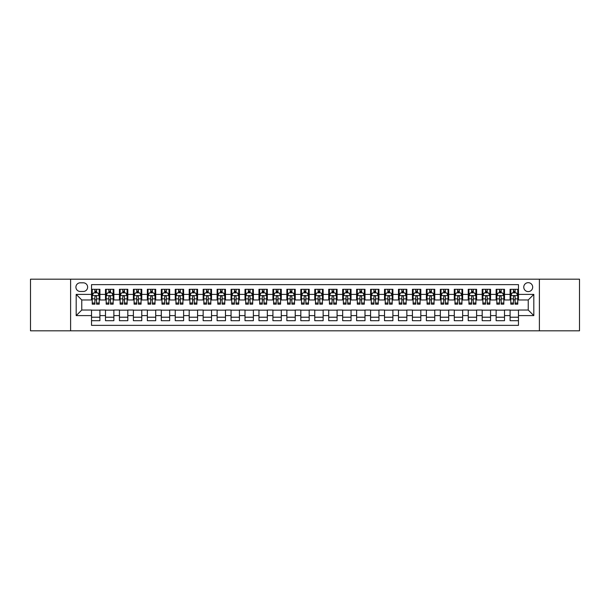 <?xml version="1.0" encoding="UTF-8"?>
<svg xmlns="http://www.w3.org/2000/svg" width="610" height="610" viewBox="0 0 610 610"><rect width="100%" height="100%" fill="white"/><g stroke="black" fill="none" stroke-linecap="round" stroke-linejoin="round"><path stroke-width="0.91" d="M528.229 282.674A4.468 4.468 0 0 0 523.761 287.142A4.468 4.468 0 0 0 528.229 291.603A4.468 4.468 0 0 0 532.69 287.142A4.468 4.468 0 0 0 528.229 282.674M539.392 330.811L579.5 330.811L579.5 279.189L539.392 279.189L539.392 330.811L70.607 330.811L70.607 279.189L30.5 279.189L30.5 330.811L70.607 330.811M518.462 289.308L510.09 289.308L510.09 294.394L504.508 294.394L504.508 299.975L510.09 299.975L510.09 294.394M504.508 294.394L504.508 289.308L496.136 289.308L496.136 294.394L490.554 294.394L490.554 299.975L496.136 299.975L496.136 294.394M490.554 294.394L490.554 289.308L482.19 289.308L482.19 294.394L476.608 294.394L476.608 299.975L482.19 299.975L482.19 294.394M476.608 294.394L476.608 289.308L468.236 289.308L468.236 294.394L462.654 294.394L462.654 299.975L468.236 299.975L468.236 294.394M462.654 294.394L462.654 289.308L454.282 289.308L454.282 294.394L448.701 294.394L448.701 299.975L454.282 299.975L454.282 294.394M448.701 294.394L448.701 289.308L440.328 289.308L440.328 294.394L434.755 294.394L434.755 299.975L440.328 299.975L440.328 294.394M434.755 294.394L434.755 289.308L426.382 289.308L426.382 294.394L420.801 294.394L420.801 299.975L426.382 299.975L426.382 294.394M420.801 294.394L420.801 289.308L412.429 289.308L412.429 294.394L406.847 294.394L406.847 299.975L412.429 299.975L412.429 294.394M406.847 294.394L406.847 289.308L398.475 289.308L398.475 294.394L392.893 294.394L392.893 299.975L398.475 299.975L398.475 294.394M392.893 294.394L392.893 289.308L384.521 289.308L384.521 294.394L378.947 294.394L378.947 299.975L384.521 299.975L384.521 294.394M378.947 294.394L378.947 289.308L370.575 289.308L370.575 294.394L364.993 294.394L364.993 299.975L370.575 299.975L370.575 294.394M364.993 294.394L364.993 289.308L356.621 289.308L356.621 294.394L351.04 294.394L351.04 299.975L356.621 299.975L356.621 294.394M351.04 294.394L351.04 289.308L342.667 289.308L342.667 294.394L337.086 294.394L337.086 299.975L342.667 299.975L342.667 294.394M337.086 294.394L337.086 289.308L328.721 289.308L328.721 294.394L323.14 294.394L323.14 299.975L328.721 299.975L328.721 294.394M323.14 294.394L323.14 289.308L314.768 289.308L314.768 294.394L309.186 294.394L309.186 299.975L314.768 299.975L314.768 294.394M309.186 294.394L309.186 289.308L300.814 289.308L300.814 294.394L295.232 294.394L295.232 299.975L300.814 299.975L300.814 294.394M295.232 294.394L295.232 289.308L286.86 289.308L286.86 294.394L281.279 294.394L281.279 299.975L286.86 299.975L286.86 294.394M281.279 294.394L281.279 289.308L272.914 289.308L272.914 294.394L267.332 294.394L267.332 299.975L272.914 299.975L272.914 294.394M267.332 294.394L267.332 289.308L258.96 289.308L258.96 294.394L253.379 294.394L253.379 299.975L258.96 299.975L258.96 294.394M253.379 294.394L253.379 289.308L245.006 289.308L245.006 294.394L239.425 294.394L239.425 299.975L245.006 299.975L245.006 294.394M239.425 294.394L239.425 289.308L231.053 289.308L231.053 294.394L225.479 294.394L225.479 299.975L231.053 299.975L231.053 294.394M225.479 294.394L225.479 289.308L217.107 289.308L217.107 294.394L211.525 294.394L211.525 299.975L217.107 299.975L217.107 294.394M211.525 294.394L211.525 289.308L203.153 289.308L203.153 294.394L197.571 294.394L197.571 299.975L203.153 299.975L203.153 294.394M197.571 294.394L197.571 289.308L189.199 289.308L189.199 294.394L183.618 294.394L183.618 299.975L189.199 299.975L189.199 294.394M183.618 294.394L183.618 289.308L175.245 289.308L175.245 294.394L169.672 294.394L169.672 299.975L175.245 299.975L175.245 294.394M169.672 294.394L169.672 289.308L161.299 289.308L161.299 294.394L155.718 294.394L155.718 299.975L161.299 299.975L161.299 294.394M155.718 294.394L155.718 289.308L147.345 289.308L147.345 294.394L141.764 294.394L141.764 299.975L147.345 299.975L147.345 294.394M141.764 294.394L141.764 289.308L133.392 289.308L133.392 294.394L127.81 294.394L127.81 299.975L133.392 299.975L133.392 294.394M127.81 294.394L127.81 289.308L119.446 289.308L119.446 294.394L113.864 294.394L113.864 299.975L119.446 299.975L119.446 294.394M113.864 294.394L113.864 289.308L105.492 289.308L105.492 299.975L99.91 299.975L99.91 289.308L91.538 289.308M91.538 320.692L99.91 320.692L99.91 310.025L105.492 310.025L105.492 320.692L113.864 320.692L113.864 310.025L119.446 310.025L119.446 315.606L113.864 315.606M119.446 315.606L119.446 320.692L127.81 320.692L127.81 310.025L133.392 310.025L133.392 315.606L127.81 315.606M133.392 315.606L133.392 320.692L141.764 320.692L141.764 310.025L147.345 310.025L147.345 315.606L141.764 315.606M147.345 315.606L147.345 320.692L155.718 320.692L155.718 310.025L161.299 310.025L161.299 315.606L155.718 315.606M161.299 315.606L161.299 320.692L169.672 320.692L169.672 310.025L175.245 310.025L175.245 315.606L169.672 315.606M175.245 315.606L175.245 320.692L183.618 320.692L183.618 310.025L189.199 310.025L189.199 315.606L183.618 315.606M189.199 315.606L189.199 320.692L197.571 320.692L197.571 310.025L203.153 310.025L203.153 315.606L197.571 315.606M203.153 315.606L203.153 320.692L211.525 320.692L211.525 310.025L217.107 310.025L217.107 315.606L211.525 315.606M217.107 315.606L217.107 320.692L225.479 320.692L225.479 310.025L231.053 310.025L231.053 315.606L225.479 315.606M231.053 315.606L231.053 320.692L239.425 320.692L239.425 310.025L245.006 310.025L245.006 315.606L239.425 315.606M245.006 315.606L245.006 320.692L253.379 320.692L253.379 310.025L258.96 310.025L258.96 315.606L253.379 315.606M258.96 315.606L258.96 320.692L267.332 320.692L267.332 310.025L272.914 310.025L272.914 315.606L267.332 315.606M272.914 315.606L272.914 320.692L281.279 320.692L281.279 310.025L286.86 310.025L286.86 315.606L281.279 315.606M286.86 315.606L286.86 320.692L295.232 320.692L295.232 310.025L300.814 310.025L300.814 315.606L295.232 315.606M300.814 315.606L300.814 320.692L309.186 320.692L309.186 310.025L314.768 310.025L314.768 315.606L309.186 315.606M314.768 315.606L314.768 320.692L323.14 320.692L323.14 310.025L328.721 310.025L328.721 315.606L323.14 315.606M328.721 315.606L328.721 320.692L337.086 320.692L337.086 310.025L342.667 310.025L342.667 315.606L337.086 315.606M342.667 315.606L342.667 320.692L351.04 320.692L351.04 310.025L356.621 310.025L356.621 315.606L351.04 315.606M356.621 315.606L356.621 320.692L364.993 320.692L364.993 310.025L370.575 310.025L370.575 315.606L364.993 315.606M370.575 315.606L370.575 320.692L378.947 320.692L378.947 310.025L384.521 310.025L384.521 315.606L378.947 315.606M384.521 315.606L384.521 320.692L392.893 320.692L392.893 310.025L398.475 310.025L398.475 315.606L392.893 315.606M398.475 315.606L398.475 320.692L406.847 320.692L406.847 310.025L412.429 310.025L412.429 315.606L406.847 315.606M412.429 315.606L412.429 320.692L420.801 320.692L420.801 310.025L426.382 310.025L426.382 315.606L420.801 315.606M426.382 315.606L426.382 320.692L434.755 320.692L434.755 310.025L440.328 310.025L440.328 315.606L434.755 315.606M440.328 315.606L440.328 320.692L448.701 320.692L448.701 310.025L454.282 310.025L454.282 315.606L448.701 315.606M454.282 315.606L454.282 320.692L462.654 320.692L462.654 310.025L468.236 310.025L468.236 315.606L462.654 315.606M468.236 315.606L468.236 320.692L476.608 320.692L476.608 310.025L482.19 310.025L482.19 315.606L476.608 315.606M482.19 315.606L482.19 320.692L490.554 320.692L490.554 310.025L496.136 310.025L496.136 315.606L490.554 315.606M496.136 315.606L496.136 320.692L504.508 320.692L504.508 310.025L510.09 310.025L510.09 315.606L504.508 315.606M80.238 291.466L83.311 291.466A4.323 4.323 0 0 0 87.634 287.142A4.323 4.323 0 0 0 83.311 282.819L80.238 282.819A4.323 4.323 0 0 0 75.915 287.142A4.323 4.323 0 0 0 80.238 291.466M539.392 279.189L70.607 279.189M518.462 294.394L518.462 284.634L91.538 284.634L91.538 299.975L81.77 299.975L81.77 310.025L91.538 310.025L91.538 325.366L518.462 325.366L518.462 310.025L528.229 310.025L528.229 299.975L518.462 299.975L518.462 294.394L533.811 294.394L533.811 315.606L518.462 315.606M91.538 315.606L76.189 315.606L76.189 294.394L91.538 294.394M510.09 315.606L510.09 320.692L518.462 320.692M91.538 292.792L92.24 292.792M94.885 292.792L96.563 292.792M99.209 292.792L99.91 292.792M91.538 299.838L92.24 299.838M94.885 299.838L96.563 299.838M99.209 299.838L99.91 299.838M91.538 310.162L99.91 310.162M91.538 317.208L99.91 317.208M105.492 299.838L106.186 299.838M108.839 299.838L110.517 299.838M113.163 299.838L113.864 299.838M105.492 292.792L106.186 292.792M108.839 292.792L110.517 292.792M113.163 292.792L113.864 292.792M105.492 310.162L113.864 310.162M105.492 317.208L113.864 317.208M119.446 310.162L127.81 310.162M119.446 317.208L127.81 317.208M119.446 292.792L120.139 292.792M122.793 292.792L124.463 292.792M127.116 292.792L127.81 292.792M119.446 299.838L120.139 299.838M122.793 299.838L124.463 299.838M127.116 299.838L127.81 299.838M133.392 310.162L141.764 310.162M133.392 317.208L141.764 317.208M133.392 292.792L134.093 292.792M136.739 292.792L138.417 292.792M141.07 292.792L141.764 292.792M133.392 299.838L134.093 299.838M136.739 299.838L138.417 299.838M141.07 299.838L141.764 299.838M147.345 310.162L155.718 310.162M147.345 317.208L155.718 317.208M147.345 292.792L148.047 292.792M150.693 292.792L152.37 292.792M155.016 292.792L155.718 292.792M147.345 299.838L148.047 299.838M150.693 299.838L152.37 299.838M155.016 299.838L155.718 299.838M161.299 310.162L169.672 310.162M161.299 317.208L169.672 317.208M161.299 292.792L161.993 292.792M164.647 292.792L166.316 292.792M168.97 292.792L169.672 292.792M161.299 299.838L161.993 299.838M164.647 299.838L166.316 299.838M168.97 299.838L169.672 299.838M175.245 310.162L183.618 310.162M175.245 317.208L183.618 317.208M175.245 292.792L175.947 292.792M178.6 292.792L180.27 292.792M182.924 292.792L183.618 292.792M175.245 299.838L175.947 299.838M178.6 299.838L180.27 299.838M182.924 299.838L183.618 299.838M189.199 310.162L197.571 310.162M189.199 317.208L197.571 317.208M189.199 292.792L189.901 292.792M192.547 292.792L194.224 292.792M196.877 292.792L197.571 292.792M189.199 299.838L189.901 299.838M192.547 299.838L194.224 299.838M196.877 299.838L197.571 299.838M203.153 310.162L211.525 310.162M203.153 317.208L211.525 317.208M203.153 292.792L203.847 292.792M206.5 292.792L208.178 292.792M210.824 292.792L211.525 292.792M203.153 299.838L203.847 299.838M206.5 299.838L208.178 299.838M210.824 299.838L211.525 299.838M217.107 310.162L225.479 310.162M217.107 317.208L225.479 317.208M217.107 292.792L217.8 292.792M220.454 292.792L222.124 292.792M224.777 292.792L225.479 292.792M217.107 299.838L217.8 299.838M220.454 299.838L222.124 299.838M224.777 299.838L225.479 299.838M231.053 310.162L239.425 310.162M231.053 317.208L239.425 317.208M231.053 292.792L231.754 292.792M234.408 292.792L236.078 292.792M238.731 292.792L239.425 292.792M231.053 299.838L231.754 299.838M234.408 299.838L236.078 299.838M238.731 299.838L239.425 299.838M245.006 310.162L253.379 310.162M245.006 317.208L253.379 317.208M245.006 292.792L245.708 292.792M248.354 292.792L250.031 292.792M252.685 292.792L253.379 292.792M245.006 299.838L245.708 299.838M248.354 299.838L250.031 299.838M252.685 299.838L253.379 299.838M258.96 310.162L267.332 310.162M258.96 317.208L267.332 317.208M258.96 292.792L259.654 292.792M262.308 292.792L263.985 292.792M266.631 292.792L267.332 292.792M258.96 299.838L259.654 299.838M262.308 299.838L263.985 299.838M266.631 299.838L267.332 299.838M272.914 310.162L281.279 310.162M272.914 317.208L281.279 317.208M272.914 292.792L273.608 292.792M276.261 292.792L277.931 292.792M280.585 292.792L281.279 292.792M272.914 299.838L273.608 299.838M276.261 299.838L277.931 299.838M280.585 299.838L281.279 299.838M286.86 310.162L295.232 310.162M286.86 317.208L295.232 317.208M286.86 292.792L287.562 292.792M290.207 292.792L291.885 292.792M294.538 292.792L295.232 292.792M286.86 299.838L287.562 299.838M290.207 299.838L291.885 299.838M294.538 299.838L295.232 299.838M300.814 310.162L309.186 310.162M300.814 317.208L309.186 317.208M300.814 292.792L301.515 292.792M304.161 292.792L305.839 292.792M308.485 292.792L309.186 292.792M300.814 299.838L301.515 299.838M304.161 299.838L305.839 299.838M308.485 299.838L309.186 299.838M314.768 310.162L323.14 310.162M314.768 317.208L323.14 317.208M314.768 292.792L315.462 292.792M318.115 292.792L319.792 292.792M322.438 292.792L323.14 292.792M314.768 299.838L315.462 299.838M318.115 299.838L319.792 299.838M322.438 299.838L323.14 299.838M328.721 310.162L337.086 310.162M328.721 317.208L337.086 317.208M328.721 292.792L329.415 292.792M332.069 292.792L333.739 292.792M336.392 292.792L337.086 292.792M328.721 299.838L329.415 299.838M332.069 299.838L333.739 299.838M336.392 299.838L337.086 299.838M342.667 310.162L351.04 310.162M342.667 317.208L351.04 317.208M342.667 292.792L343.369 292.792M346.015 292.792L347.692 292.792M350.346 292.792L351.04 292.792M342.667 299.838L343.369 299.838M346.015 299.838L347.692 299.838M350.346 299.838L351.04 299.838M356.621 310.162L364.993 310.162M356.621 317.208L364.993 317.208M356.621 292.792L357.315 292.792M359.969 292.792L361.646 292.792M364.292 292.792L364.993 292.792M356.621 299.838L357.315 299.838M359.969 299.838L361.646 299.838M364.292 299.838L364.993 299.838M370.575 310.162L378.947 310.162M370.575 317.208L378.947 317.208M370.575 292.792L371.269 292.792M373.922 292.792L375.592 292.792M378.246 292.792L378.947 292.792M370.575 299.838L371.269 299.838M373.922 299.838L375.592 299.838M378.246 299.838L378.947 299.838M384.521 310.162L392.893 310.162M384.521 317.208L392.893 317.208M384.521 292.792L385.223 292.792M387.876 292.792L389.546 292.792M392.2 292.792L392.893 292.792M384.521 299.838L385.223 299.838M387.876 299.838L389.546 299.838M392.2 299.838L392.893 299.838M398.475 310.162L406.847 310.162M398.475 317.208L406.847 317.208M398.475 292.792L399.176 292.792M401.822 292.792L403.5 292.792M406.153 292.792L406.847 292.792M398.475 299.838L399.176 299.838M401.822 299.838L403.5 299.838M406.153 299.838L406.847 299.838M412.429 310.162L420.801 310.162M412.429 317.208L420.801 317.208M412.429 292.792L413.122 292.792M415.776 292.792L417.453 292.792M420.099 292.792L420.801 292.792M412.429 299.838L413.122 299.838M415.776 299.838L417.453 299.838M420.099 299.838L420.801 299.838M426.382 310.162L434.755 310.162M426.382 317.208L434.755 317.208M426.382 292.792L427.076 292.792M429.73 292.792L431.4 292.792M434.053 292.792L434.755 292.792M426.382 299.838L427.076 299.838M429.73 299.838L431.4 299.838M434.053 299.838L434.755 299.838M440.328 310.162L448.701 310.162M440.328 317.208L448.701 317.208M440.328 292.792L441.03 292.792M443.683 292.792L445.353 292.792M448.007 292.792L448.701 292.792M440.328 299.838L441.03 299.838M443.683 299.838L445.353 299.838M448.007 299.838L448.701 299.838M454.282 310.162L462.654 310.162M454.282 317.208L462.654 317.208M454.282 292.792L454.984 292.792M457.63 292.792L459.307 292.792M461.953 292.792L462.654 292.792M454.282 299.838L454.984 299.838M457.63 299.838L459.307 299.838M461.953 299.838L462.654 299.838M468.236 310.162L476.608 310.162M468.236 317.208L476.608 317.208M468.236 292.792L468.93 292.792M471.583 292.792L473.261 292.792M475.907 292.792L476.608 292.792M468.236 299.838L468.93 299.838M471.583 299.838L473.261 299.838M475.907 299.838L476.608 299.838M482.19 310.162L490.554 310.162M482.19 317.208L490.554 317.208M482.19 292.792L482.884 292.792M485.537 292.792L487.207 292.792M489.861 292.792L490.554 292.792M482.19 299.838L482.884 299.838M485.537 299.838L487.207 299.838M489.861 299.838L490.554 299.838M496.136 310.162L504.508 310.162M496.136 317.208L504.508 317.208M496.136 292.792L496.837 292.792M499.483 292.792L501.161 292.792M503.814 292.792L504.508 292.792M496.136 299.838L496.837 299.838M499.483 299.838L501.161 299.838M503.814 299.838L504.508 299.838M510.09 310.162L518.462 310.162M510.09 317.208L518.462 317.208M510.09 292.792L510.791 292.792M513.437 292.792L515.114 292.792M517.76 292.792L518.462 292.792M510.09 299.838L510.791 299.838M513.437 299.838L515.114 299.838M517.76 299.838L518.462 299.838M81.77 299.975L76.189 294.394M81.77 310.025L76.189 315.606M533.811 294.394L528.229 299.975M533.811 315.606L528.229 310.025M96.563 291.115L94.885 291.115M99.209 303.025L96.563 303.025L96.563 304.161L99.209 304.161L99.209 295.652L97.813 292.861L93.635 292.861L92.24 295.652L92.24 304.161L94.885 304.161L94.885 303.025L92.24 303.025M92.24 295.652L92.24 289.308M99.209 295.652L99.209 289.308M94.885 292.861L94.885 289.308M96.563 289.308L96.563 292.861M96.563 303.025L96.563 296.696C96.006 295.621 95.45 295.621 94.885 296.696L94.885 303.025M110.517 291.115L108.839 291.115M113.163 303.025L110.517 303.025L110.517 304.161L113.163 304.161L113.163 295.652L111.767 292.861L107.581 292.861L106.186 295.652L106.186 304.161L108.839 304.161L108.839 303.025L106.186 303.025M106.186 295.652L106.186 289.308M113.163 295.652L113.163 289.308M108.839 292.861L108.839 289.308M110.517 289.308L110.517 292.861M110.517 303.025L110.517 296.696C109.952 295.621 109.396 295.621 108.839 296.696L108.839 303.025M124.463 291.115L122.793 291.115M127.116 303.025L124.463 303.025L124.463 304.161L127.116 304.161L127.116 295.652L125.721 292.861L121.535 292.861L120.139 295.652L120.139 304.161L122.793 304.161L122.793 303.025L120.139 303.025M120.139 295.652L120.139 289.308M127.116 295.652L127.116 289.308M122.793 292.861L122.793 289.308M124.463 289.308L124.463 292.861M124.463 303.025L124.463 296.696C123.906 295.621 123.35 295.621 122.793 296.696L122.793 303.025M138.417 291.115L136.739 291.115M141.07 303.025L138.417 303.025L138.417 304.161L141.07 304.161L141.07 295.652L139.675 292.861L135.489 292.861L134.093 295.652L134.093 304.161L136.739 304.161L136.739 303.025L134.093 303.025M134.093 295.652L134.093 289.308M141.07 295.652L141.07 289.308M136.739 292.861L136.739 289.308M138.417 289.308L138.417 292.861M138.417 303.025L138.417 296.696C137.86 295.621 137.303 295.621 136.739 296.696L136.739 303.025M152.37 291.115L150.693 291.115M155.016 303.025L152.37 303.025L152.37 304.161L155.016 304.161L155.016 295.652L153.621 292.861L149.435 292.861L148.047 295.652L148.047 304.161L150.693 304.161L150.693 303.025L148.047 303.025M148.047 295.652L148.047 289.308M155.016 295.652L155.016 289.308M150.693 292.861L150.693 289.308M152.37 289.308L152.37 292.861M152.37 303.025L152.37 296.696C151.814 295.621 151.25 295.621 150.693 296.696L150.693 303.025M166.316 291.115L164.647 291.115M168.97 303.025L166.316 303.025L166.316 304.161L168.97 304.161L168.97 295.652L167.575 292.861L163.388 292.861L161.993 295.652L161.993 304.161L164.647 304.161L164.647 303.025L161.993 303.025M161.993 295.652L161.993 289.308M168.97 295.652L168.97 289.308M164.647 292.861L164.647 289.308M166.316 289.308L166.316 292.861M166.316 303.025L166.316 296.696C165.76 295.621 165.203 295.621 164.647 296.696L164.647 303.025M180.27 291.115L178.6 291.115M182.924 303.025L180.27 303.025L180.27 304.161L182.924 304.161L182.924 295.652L181.528 292.861L177.342 292.861L175.947 295.652L175.947 304.161L178.6 304.161L178.6 303.025L175.947 303.025M175.947 295.652L175.947 289.308M182.924 295.652L182.924 289.308M178.6 292.861L178.6 289.308M180.27 289.308L180.27 292.861M180.27 303.025L180.27 296.696C179.714 295.621 179.157 295.621 178.6 296.696L178.6 303.025M194.224 291.115L192.547 291.115M196.877 303.025L194.224 303.025L194.224 304.161L196.877 304.161L196.877 295.652L195.482 292.861L191.296 292.861L189.901 295.652L189.901 304.161L192.547 304.161L192.547 303.025L189.901 303.025M189.901 295.652L189.901 289.308M196.877 295.652L196.877 289.308M192.547 292.861L192.547 289.308M194.224 289.308L194.224 292.861M194.224 303.025L194.224 296.696C193.667 295.621 193.111 295.621 192.547 296.696L192.547 303.025M208.178 291.115L206.5 291.115M210.824 303.025L208.178 303.025L208.178 304.161L210.824 304.161L210.824 295.652L209.428 292.861L205.242 292.861L203.847 295.652L203.847 304.161L206.5 304.161L206.5 303.025L203.847 303.025M203.847 295.652L203.847 289.308M210.824 295.652L210.824 289.308M206.5 292.861L206.5 289.308M208.178 289.308L208.178 292.861M208.178 303.025L208.178 296.696C207.621 295.621 207.057 295.621 206.5 296.696L206.5 303.025M222.124 291.115L220.454 291.115M224.777 303.025L222.124 303.025L222.124 304.161L224.777 304.161L224.777 295.652L223.382 292.861L219.196 292.861L217.8 295.652L217.8 304.161L220.454 304.161L220.454 303.025L217.8 303.025M217.8 295.652L217.8 289.308M224.777 295.652L224.777 289.308M220.454 292.861L220.454 289.308M222.124 289.308L222.124 292.861M222.124 303.025L222.124 296.696C221.567 295.621 221.011 295.621 220.454 296.696L220.454 303.025M236.078 291.115L234.408 291.115M238.731 303.025L236.078 303.025L236.078 304.161L238.731 304.161L238.731 295.652L237.336 292.861L233.15 292.861L231.754 295.652L231.754 304.161L234.408 304.161L234.408 303.025L231.754 303.025M231.754 295.652L231.754 289.308M238.731 295.652L238.731 289.308M234.408 292.861L234.408 289.308M236.078 289.308L236.078 292.861M236.078 303.025L236.078 296.696C235.521 295.621 234.964 295.621 234.408 296.696L234.408 303.025M250.031 291.115L248.354 291.115M252.685 303.025L250.031 303.025L250.031 304.161L252.685 304.161L252.685 295.652L251.289 292.861L247.103 292.861L245.708 295.652L245.708 304.161L248.354 304.161L248.354 303.025L245.708 303.025M245.708 295.652L245.708 289.308M252.685 295.652L252.685 289.308M248.354 292.861L248.354 289.308M250.031 289.308L250.031 292.861M250.031 303.025L250.031 296.696C249.475 295.621 248.918 295.621 248.354 296.696L248.354 303.025M263.985 291.115L262.308 291.115M266.631 303.025L263.985 303.025L263.985 304.161L266.631 304.161L266.631 295.652L265.236 292.861L261.05 292.861L259.654 295.652L259.654 304.161L262.308 304.161L262.308 303.025L259.654 303.025M259.654 295.652L259.654 289.308M266.631 295.652L266.631 289.308M262.308 292.861L262.308 289.308M263.985 289.308L263.985 292.861M263.985 303.025L263.985 296.696C263.421 295.621 262.864 295.621 262.308 296.696L262.308 303.025M277.931 291.115L276.261 291.115M280.585 303.025L277.931 303.025L277.931 304.161L280.585 304.161L280.585 295.652L279.189 292.861L275.003 292.861L273.608 295.652L273.608 304.161L276.261 304.161L276.261 303.025L273.608 303.025M273.608 295.652L273.608 289.308M280.585 295.652L280.585 289.308M276.261 292.861L276.261 289.308M277.931 289.308L277.931 292.861M277.931 303.025L277.931 296.696C277.375 295.621 276.818 295.621 276.261 296.696L276.261 303.025M291.885 291.115L290.207 291.115M294.538 303.025L291.885 303.025L291.885 304.161L294.538 304.161L294.538 295.652L293.143 292.861L288.957 292.861L287.562 295.652L287.562 304.161L290.207 304.161L290.207 303.025L287.562 303.025M287.562 295.652L287.562 289.308M294.538 295.652L294.538 289.308M290.207 292.861L290.207 289.308M291.885 289.308L291.885 292.861M291.885 303.025L291.885 296.696C291.328 295.621 290.772 295.621 290.207 296.696L290.207 303.025M305.839 291.115L304.161 291.115M308.485 303.025L305.839 303.025L305.839 304.161L308.485 304.161L308.485 295.652L307.089 292.861L302.911 292.861L301.515 295.652L301.515 304.161L304.161 304.161L304.161 303.025L301.515 303.025M301.515 295.652L301.515 289.308M308.485 295.652L308.485 289.308M304.161 292.861L304.161 289.308M305.839 289.308L305.839 292.861M305.839 303.025L305.839 296.696C305.282 295.621 304.725 295.621 304.161 296.696L304.161 303.025M319.792 291.115L318.115 291.115M322.438 303.025L319.792 303.025L319.792 304.161L322.438 304.161L322.438 295.652L321.043 292.861L316.857 292.861L315.462 295.652L315.462 304.161L318.115 304.161L318.115 303.025L315.462 303.025M315.462 295.652L315.462 289.308M322.438 295.652L322.438 289.308M318.115 292.861L318.115 289.308M319.792 289.308L319.792 292.861M319.792 303.025L319.792 296.696C319.228 295.621 318.672 295.621 318.115 296.696L318.115 303.025M333.739 291.115L332.069 291.115M336.392 303.025L333.739 303.025L333.739 304.161L336.392 304.161L336.392 295.652L334.997 292.861L330.811 292.861L329.415 295.652L329.415 304.161L332.069 304.161L332.069 303.025L329.415 303.025M329.415 295.652L329.415 289.308M336.392 295.652L336.392 289.308M332.069 292.861L332.069 289.308M333.739 289.308L333.739 292.861M333.739 303.025L333.739 296.696C333.182 295.621 332.625 295.621 332.069 296.696L332.069 303.025M347.692 291.115L346.015 291.115M350.346 303.025L347.692 303.025L347.692 304.161L350.346 304.161L350.346 295.652L348.95 292.861L344.764 292.861L343.369 295.652L343.369 304.161L346.015 304.161L346.015 303.025L343.369 303.025M343.369 295.652L343.369 289.308M350.346 295.652L350.346 289.308M346.015 292.861L346.015 289.308M347.692 289.308L347.692 292.861M347.692 303.025L347.692 296.696C347.136 295.621 346.579 295.621 346.015 296.696L346.015 303.025M361.646 291.115L359.969 291.115M364.292 303.025L361.646 303.025L361.646 304.161L364.292 304.161L364.292 295.652L362.897 292.861L358.71 292.861L357.315 295.652L357.315 304.161L359.969 304.161L359.969 303.025L357.315 303.025M357.315 295.652L357.315 289.308M364.292 295.652L364.292 289.308M359.969 292.861L359.969 289.308M361.646 289.308L361.646 292.861M361.646 303.025L361.646 296.696C361.089 295.621 360.525 295.621 359.969 296.696L359.969 303.025M375.592 291.115L373.922 291.115M378.246 303.025L375.592 303.025L375.592 304.161L378.246 304.161L378.246 295.652L376.85 292.861L372.664 292.861L371.269 295.652L371.269 304.161L373.922 304.161L373.922 303.025L371.269 303.025M371.269 295.652L371.269 289.308M378.246 295.652L378.246 289.308M373.922 292.861L373.922 289.308M375.592 289.308L375.592 292.861M375.592 303.025L375.592 296.696C375.036 295.621 374.479 295.621 373.922 296.696L373.922 303.025M389.546 291.115L387.876 291.115M392.2 303.025L389.546 303.025L389.546 304.161L392.2 304.161L392.2 295.652L390.804 292.861L386.618 292.861L385.223 295.652L385.223 304.161L387.876 304.161L387.876 303.025L385.223 303.025M385.223 295.652L385.223 289.308M392.2 295.652L392.2 289.308M387.876 292.861L387.876 289.308M389.546 289.308L389.546 292.861M389.546 303.025L389.546 296.696C388.989 295.621 388.433 295.621 387.876 296.696L387.876 303.025M403.5 291.115L401.822 291.115M406.153 303.025L403.5 303.025L403.5 304.161L406.153 304.161L406.153 295.652L404.758 292.861L400.572 292.861L399.176 295.652L399.176 304.161L401.822 304.161L401.822 303.025L399.176 303.025M399.176 295.652L399.176 289.308M406.153 295.652L406.153 289.308M401.822 292.861L401.822 289.308M403.5 289.308L403.5 292.861M403.5 303.025L403.5 296.696C402.943 295.621 402.387 295.621 401.822 296.696L401.822 303.025M417.453 291.115L415.776 291.115M420.099 303.025L417.453 303.025L417.453 304.161L420.099 304.161L420.099 295.652L418.704 292.861L414.518 292.861L413.122 295.652L413.122 304.161L415.776 304.161L415.776 303.025L413.122 303.025M413.122 295.652L413.122 289.308M420.099 295.652L420.099 289.308M415.776 292.861L415.776 289.308M417.453 289.308L417.453 292.861M417.453 303.025L417.453 296.696C416.897 295.621 416.333 295.621 415.776 296.696L415.776 303.025M431.4 291.115L429.73 291.115M434.053 303.025L431.4 303.025L431.4 304.161L434.053 304.161L434.053 295.652L432.658 292.861L428.472 292.861L427.076 295.652L427.076 304.161L429.73 304.161L429.73 303.025L427.076 303.025M427.076 295.652L427.076 289.308M434.053 295.652L434.053 289.308M429.73 292.861L429.73 289.308M431.4 289.308L431.4 292.861M431.4 303.025L431.4 296.696C430.843 295.621 430.286 295.621 429.73 296.696L429.73 303.025M445.353 291.115L443.683 291.115M448.007 303.025L445.353 303.025L445.353 304.161L448.007 304.161L448.007 295.652L446.611 292.861L442.425 292.861L441.03 295.652L441.03 304.161L443.683 304.161L443.683 303.025L441.03 303.025M441.03 295.652L441.03 289.308M448.007 295.652L448.007 289.308M443.683 292.861L443.683 289.308M445.353 289.308L445.353 292.861M445.353 303.025L445.353 296.696C444.797 295.621 444.24 295.621 443.683 296.696L443.683 303.025M459.307 291.115L457.63 291.115M461.953 303.025L459.307 303.025L459.307 304.161L461.953 304.161L461.953 295.652L460.565 292.861L456.379 292.861L454.984 295.652L454.984 304.161L457.63 304.161L457.63 303.025L454.984 303.025M454.984 295.652L454.984 289.308M461.953 295.652L461.953 289.308M457.63 292.861L457.63 289.308M459.307 289.308L459.307 292.861M459.307 303.025L459.307 296.696C458.75 295.621 458.194 295.621 457.63 296.696L457.63 303.025M473.261 291.115L471.583 291.115M475.907 303.025L473.261 303.025L473.261 304.161L475.907 304.161L475.907 295.652L474.511 292.861L470.325 292.861L468.93 295.652L468.93 304.161L471.583 304.161L471.583 303.025L468.93 303.025M468.93 295.652L468.93 289.308M475.907 295.652L475.907 289.308M471.583 292.861L471.583 289.308M473.261 289.308L473.261 292.861M473.261 303.025L473.261 296.696C472.697 295.621 472.14 295.621 471.583 296.696L471.583 303.025M487.207 291.115L485.537 291.115M489.861 303.025L487.207 303.025L487.207 304.161L489.861 304.161L489.861 295.652L488.465 292.861L484.279 292.861L482.884 295.652L482.884 304.161L485.537 304.161L485.537 303.025L482.884 303.025M482.884 295.652L482.884 289.308M489.861 295.652L489.861 289.308M485.537 292.861L485.537 289.308M487.207 289.308L487.207 292.861M487.207 303.025L487.207 296.696C486.65 295.621 486.094 295.621 485.537 296.696L485.537 303.025M501.161 291.115L499.483 291.115M503.814 303.025L501.161 303.025L501.161 304.161L503.814 304.161L503.814 295.652L502.419 292.861L498.233 292.861L496.837 295.652L496.837 304.161L499.483 304.161L499.483 303.025L496.837 303.025M496.837 295.652L496.837 289.308M503.814 295.652L503.814 289.308M499.483 292.861L499.483 289.308M501.161 289.308L501.161 292.861M501.161 303.025L501.161 296.696C500.604 295.621 500.047 295.621 499.483 296.696L499.483 303.025M515.114 291.115L513.437 291.115M517.76 303.025L515.114 303.025L515.114 304.161L517.76 304.161L517.76 295.652L516.365 292.861L512.187 292.861L510.791 295.652L510.791 304.161L513.437 304.161L513.437 303.025L510.791 303.025M510.791 295.652L510.791 289.308M517.76 295.652L517.76 289.308M513.437 292.861L513.437 289.308M515.114 289.308L515.114 292.861M515.114 303.025L515.114 296.696C514.558 295.621 514.001 295.621 513.437 296.696L513.437 303.025M105.492 315.606L99.91 315.606M105.492 294.394L99.91 294.394M99.178 295.583L92.27 295.583M92.24 293.631L93.246 293.631M98.202 293.631L99.209 293.631M94.885 298.885L92.24 298.885M99.209 298.885L96.563 298.885M96.563 292.007L94.885 292.007M113.132 295.583L106.224 295.583M106.186 293.631L107.2 293.631M112.156 293.631L113.163 293.631M108.839 298.885L106.186 298.885M113.163 298.885L110.517 298.885M110.517 292.007L108.839 292.007M127.078 295.583L120.178 295.583M120.139 293.631L121.154 293.631M126.102 293.631L127.116 293.631M122.793 298.885L120.139 298.885M127.116 298.885L124.463 298.885M124.463 292.007L122.793 292.007M141.032 295.583L134.124 295.583M134.093 293.631L135.1 293.631M140.056 293.631L141.07 293.631M136.739 298.885L134.093 298.885M141.07 298.885L138.417 298.885M138.417 292.007L136.739 292.007M154.986 295.583L148.077 295.583M148.047 293.631L149.053 293.631M154.01 293.631L155.016 293.631M150.693 298.885L148.047 298.885M155.016 298.885L152.37 298.885M152.37 292.007L150.693 292.007M168.939 295.583L162.031 295.583M161.993 293.631L163.007 293.631M167.956 293.631L168.97 293.631M164.647 298.885L161.993 298.885M168.97 298.885L166.316 298.885M166.316 292.007L164.647 292.007M182.886 295.583L175.985 295.583M175.947 293.631L176.961 293.631M181.91 293.631L182.924 293.631M178.6 298.885L175.947 298.885M182.924 298.885L180.27 298.885M180.27 292.007L178.6 292.007M196.839 295.583L189.931 295.583M189.901 293.631L190.907 293.631M195.863 293.631L196.877 293.631M192.547 298.885L189.901 298.885M196.877 298.885L194.224 298.885M194.224 292.007L192.547 292.007M210.793 295.583L203.885 295.583M203.847 293.631L204.861 293.631M209.817 293.631L210.824 293.631M206.5 298.885L203.847 298.885M210.824 298.885L208.178 298.885M208.178 292.007L206.5 292.007M224.739 295.583L217.839 295.583M217.8 293.631L218.815 293.631M223.763 293.631L224.777 293.631M220.454 298.885L217.8 298.885M224.777 298.885L222.124 298.885M222.124 292.007L220.454 292.007M238.693 295.583L231.785 295.583M231.754 293.631L232.768 293.631M237.717 293.631L238.731 293.631M234.408 298.885L231.754 298.885M238.731 298.885L236.078 298.885M236.078 292.007L234.408 292.007M252.647 295.583L245.738 295.583M245.708 293.631L246.714 293.631M251.671 293.631L252.685 293.631M248.354 298.885L245.708 298.885M252.685 298.885L250.031 298.885M250.031 292.007L248.354 292.007M266.6 295.583L259.692 295.583M259.654 293.631L260.668 293.631M265.625 293.631L266.631 293.631M262.308 298.885L259.654 298.885M266.631 298.885L263.985 298.885M263.985 292.007L262.308 292.007M280.547 295.583L273.646 295.583M273.608 293.631L274.622 293.631M279.571 293.631L280.585 293.631M276.261 298.885L273.608 298.885M280.585 298.885L277.931 298.885M277.931 292.007L276.261 292.007M294.5 295.583L287.592 295.583M287.562 293.631L288.568 293.631M293.524 293.631L294.538 293.631M290.207 298.885L287.562 298.885M294.538 298.885L291.885 298.885M291.885 292.007L290.207 292.007M308.454 295.583L301.546 295.583M301.515 293.631L302.522 293.631M307.478 293.631L308.485 293.631M304.161 298.885L301.515 298.885M308.485 298.885L305.839 298.885M305.839 292.007L304.161 292.007M322.408 295.583L315.5 295.583M315.462 293.631L316.476 293.631M321.432 293.631L322.438 293.631M318.115 298.885L315.462 298.885M322.438 298.885L319.792 298.885M319.792 292.007L318.115 292.007M336.354 295.583L329.453 295.583M329.415 293.631L330.429 293.631M335.378 293.631L336.392 293.631M332.069 298.885L329.415 298.885M336.392 298.885L333.739 298.885M333.739 292.007L332.069 292.007M350.308 295.583L343.399 295.583M343.369 293.631L344.375 293.631M349.332 293.631L350.346 293.631M346.015 298.885L343.369 298.885M350.346 298.885L347.692 298.885M347.692 292.007L346.015 292.007M364.262 295.583L357.353 295.583M357.315 293.631L358.329 293.631M363.285 293.631L364.292 293.631M359.969 298.885L357.315 298.885M364.292 298.885L361.646 298.885M361.646 292.007L359.969 292.007M378.215 295.583L371.307 295.583M371.269 293.631L372.283 293.631M377.232 293.631L378.246 293.631M373.922 298.885L371.269 298.885M378.246 298.885L375.592 298.885M375.592 292.007L373.922 292.007M392.161 295.583L385.261 295.583M385.223 293.631L386.237 293.631M391.185 293.631L392.2 293.631M387.876 298.885L385.223 298.885M392.2 298.885L389.546 298.885M389.546 292.007L387.876 292.007M406.115 295.583L399.207 295.583M399.176 293.631L400.183 293.631M405.139 293.631L406.153 293.631M401.822 298.885L399.176 298.885M406.153 298.885L403.5 298.885M403.5 292.007L401.822 292.007M420.069 295.583L413.161 295.583M413.122 293.631L414.137 293.631M419.093 293.631L420.099 293.631M415.776 298.885L413.122 298.885M420.099 298.885L417.453 298.885M417.453 292.007L415.776 292.007M434.015 295.583L427.114 295.583M427.076 293.631L428.09 293.631M433.039 293.631L434.053 293.631M429.73 298.885L427.076 298.885M434.053 298.885L431.4 298.885M431.4 292.007L429.73 292.007M447.969 295.583L441.06 295.583M441.03 293.631L442.044 293.631M446.993 293.631L448.007 293.631M443.683 298.885L441.03 298.885M448.007 298.885L445.353 298.885M445.353 292.007L443.683 292.007M461.922 295.583L455.014 295.583M454.984 293.631L455.99 293.631M460.946 293.631L461.953 293.631M457.63 298.885L454.984 298.885M461.953 298.885L459.307 298.885M459.307 292.007L457.63 292.007M475.876 295.583L468.968 295.583M468.93 293.631L469.944 293.631M474.9 293.631L475.907 293.631M471.583 298.885L468.93 298.885M475.907 298.885L473.261 298.885M473.261 292.007L471.583 292.007M489.822 295.583L482.922 295.583M482.884 293.631L483.898 293.631M488.846 293.631L489.861 293.631M485.537 298.885L482.884 298.885M489.861 298.885L487.207 298.885M487.207 292.007L485.537 292.007M503.776 295.583L496.868 295.583M496.837 293.631L497.844 293.631M502.8 293.631L503.814 293.631M499.483 298.885L496.837 298.885M503.814 298.885L501.161 298.885M501.161 292.007L499.483 292.007M517.73 295.583L510.822 295.583M510.791 293.631L511.798 293.631M516.754 293.631L517.76 293.631M513.437 298.885L510.791 298.885M517.76 298.885L515.114 298.885M515.114 292.007L513.437 292.007"/></g></svg>
